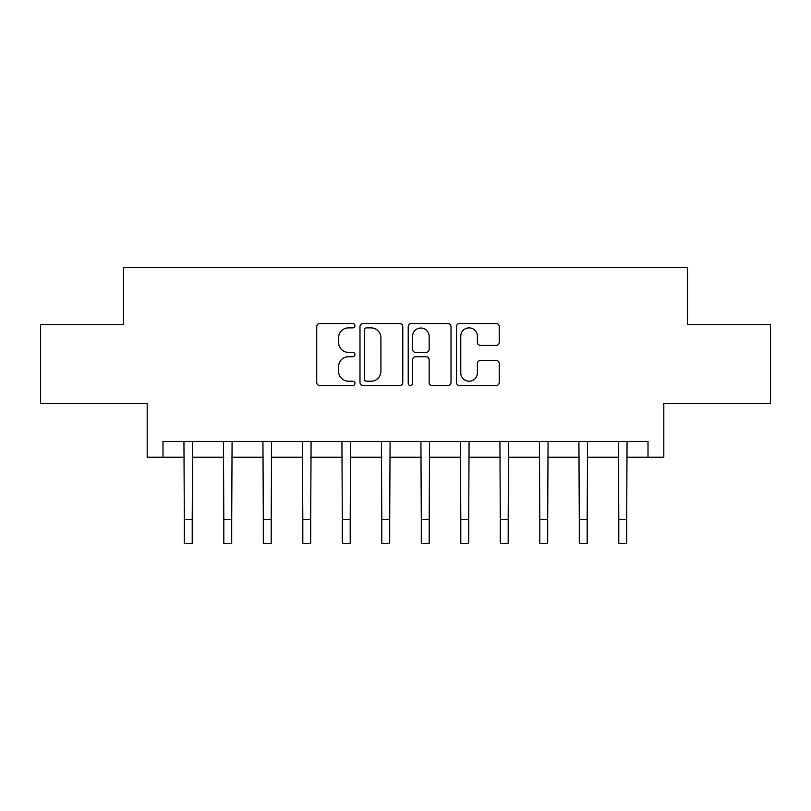 <?xml version="1.0" encoding="UTF-8"?>
<svg xmlns="http://www.w3.org/2000/svg" width="811" height="811" viewBox="0 0 811 811"><rect width="100%" height="100%" fill="white"/><g stroke="black" fill="none" stroke-linecap="round" stroke-linejoin="round"><path stroke-width="1.22" d="M354.944 325.708A2.169 2.169 0 0 0 352.775 323.538L319.818 323.538A3.102 3.102 0 0 0 316.716 326.64L316.716 382.468A3.102 3.102 0 0 0 319.818 385.56L352.775 385.56A2.169 2.169 0 0 0 354.944 383.39A2.169 2.169 0 0 0 352.775 381.221L348.507 381.221A9.925 9.925 0 0 1 338.582 371.296L338.582 366.643A9.925 9.925 0 0 1 348.507 356.718L352.775 356.718A2.169 2.169 0 0 0 354.944 354.549A2.169 2.169 0 0 0 352.775 352.38L348.507 352.38A9.925 9.925 0 0 1 338.582 342.455L338.582 337.802A9.925 9.925 0 0 1 348.507 327.877L352.775 327.877A2.169 2.169 0 0 0 354.944 325.708M496.139 345.395A3.102 3.102 0 0 0 499.241 342.303L499.241 326.64A3.102 3.102 0 0 0 496.139 323.538L459.543 323.538A3.102 3.102 0 0 0 456.441 326.64L456.441 382.468A3.102 3.102 0 0 0 459.543 385.56L496.139 385.56A3.102 3.102 0 0 0 499.241 382.468L499.241 363.541A3.102 3.102 0 0 0 496.139 360.439L480.477 360.439A3.102 3.102 0 0 0 477.375 363.541L477.375 372.928A8.292 8.292 0 0 1 469.082 381.221A8.292 8.292 0 0 1 460.78 372.928L460.78 336.17A8.292 8.292 0 0 1 469.082 327.877A8.292 8.292 0 0 1 477.375 336.17L477.375 342.303A3.102 3.102 0 0 0 480.477 345.395L496.139 345.395M162.991 457.242L162.991 441.437L648.009 441.437L648.009 457.242L663.814 457.242L663.814 403.523L770.45 403.523L770.45 324.532L687.505 324.532L687.505 267.66L123.495 267.66L123.495 324.532L40.55 324.532L40.55 403.523L147.186 403.523L147.186 457.242L184.32 457.242M402.783 326.64A3.102 3.102 0 0 0 399.681 323.538L363.085 323.538A3.102 3.102 0 0 0 359.983 326.64L359.983 382.468A3.102 3.102 0 0 0 363.085 385.56L399.681 385.56A3.102 3.102 0 0 0 402.783 382.468L402.783 326.64M411.319 323.538L447.915 323.538A3.102 3.102 0 0 1 451.017 326.64L451.017 382.468A3.102 3.102 0 0 1 447.915 385.56L432.253 385.56A3.102 3.102 0 0 1 429.151 382.468L429.151 359.82A3.102 3.102 0 0 0 426.049 356.718L415.658 356.718A3.102 3.102 0 0 0 412.556 359.82L412.556 383.39A2.169 2.169 0 0 1 410.386 385.56A2.169 2.169 0 0 1 408.217 383.39L408.217 326.64A3.102 3.102 0 0 1 411.319 323.538M192.217 457.242L223.816 457.242M231.713 457.242L263.311 457.242M271.209 457.242L302.807 457.242M310.704 457.242L342.303 457.242M350.2 457.242L381.799 457.242M389.706 457.242L421.294 457.242M429.201 457.242L460.8 457.242M468.697 457.242L500.296 457.242M508.193 457.242L539.791 457.242M547.689 457.242L579.287 457.242M587.184 457.242L618.783 457.242M626.68 457.242L648.009 457.242M366.501 327.877A2.169 2.169 0 0 0 364.332 330.047L364.332 379.051A2.169 2.169 0 0 0 366.501 381.221L370.992 381.221A9.925 9.925 0 0 0 380.917 371.296L380.917 337.802A9.925 9.925 0 0 0 370.992 327.877L366.501 327.877M429.151 336.332A8.292 8.292 0 0 0 420.848 328.029A8.292 8.292 0 0 0 412.556 336.332L412.556 349.277A3.102 3.102 0 0 0 415.658 352.38L426.049 352.38A3.102 3.102 0 0 0 429.151 349.277L429.151 336.332M183.945 441.437L184.32 519.648L192.217 519.648L192.592 441.437M184.32 519.648L184.32 543.34L192.217 543.34L192.217 519.648M223.441 441.437L223.816 519.648L231.713 519.648L232.088 441.437M223.816 519.648L223.816 543.34L231.713 543.34L231.713 519.648M262.936 441.437L263.311 519.648L271.209 519.648L271.584 441.437M263.311 519.648L263.311 543.34L271.209 543.34L271.209 519.648M302.432 441.437L302.807 519.648L310.704 519.648L311.079 441.437M302.807 519.648L302.807 543.34L310.704 543.34L310.704 519.648M341.928 441.437L342.303 519.648L350.2 519.648L350.575 441.437M342.303 519.648L342.303 543.34L350.2 543.34L350.2 519.648M381.423 441.437L381.799 519.648L389.706 519.648L390.081 441.437M381.799 519.648L381.799 543.34L389.706 543.34L389.706 519.648M420.919 441.437L421.294 519.648L429.201 519.648L429.577 441.437M421.294 519.648L421.294 543.34L429.201 543.34L429.201 519.648M460.425 441.437L460.8 519.648L468.697 519.648L469.072 441.437M460.8 519.648L460.8 543.34L468.697 543.34L468.697 519.648M499.921 441.437L500.296 519.648L508.193 519.648L508.568 441.437M500.296 519.648L500.296 543.34L508.193 543.34L508.193 519.648M539.416 441.437L539.791 519.648L547.689 519.648L548.064 441.437M539.791 519.648L539.791 543.34L547.689 543.34L547.689 519.648M578.912 441.437L579.287 519.648L587.184 519.648L587.559 441.437M579.287 519.648L579.287 543.34L587.184 543.34L587.184 519.648M618.408 441.437L618.783 519.648L626.68 519.648L627.055 441.437M618.783 519.648L618.783 543.34L626.68 543.34L626.68 519.648"/></g></svg>
